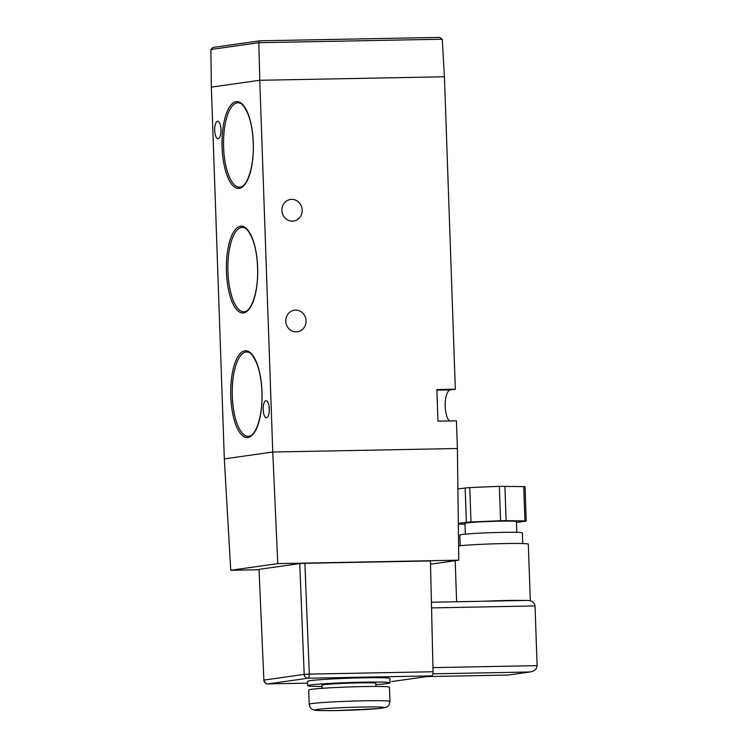 <?xml version="1.0" encoding="UTF-8"?>
<svg xmlns="http://www.w3.org/2000/svg" width="748" height="748" viewBox="0 0 748 748"><rect width="100%" height="100%" fill="white"/><g stroke="black" fill="none" stroke-linecap="round" stroke-linejoin="round"><path stroke-width="1.12" d="M291.645 199.379A10.893 10.145 81.9 0 0 290.505 199.473A10.893 10.145 81.9 0 0 281.912 211.067A10.893 10.145 81.9 0 0 292.412 221.137A10.893 10.145 81.9 0 0 293.553 221.043A10.893 10.145 81.9 0 0 302.145 209.449A10.893 10.145 81.9 0 0 291.645 199.379M295.516 310.121A10.893 10.145 81.9 0 0 294.366 310.205A10.893 10.145 81.9 0 0 285.783 321.799A10.893 10.145 81.9 0 0 296.273 331.869A10.893 10.145 81.9 0 0 297.424 331.775A10.893 10.145 81.9 0 0 306.016 320.181A10.893 10.145 81.9 0 0 295.516 310.121M218.154 138.632A8.714 3.142 88.9 0 1 218.014 138.642A8.714 3.142 88.9 0 1 214.704 130.18A8.714 3.142 88.9 0 1 217.546 121.232A8.714 3.142 88.9 0 1 217.687 121.223A8.714 3.142 88.9 0 1 220.987 129.675A8.714 3.142 88.9 0 1 218.154 138.632M266.55 417.73A8.518 3.076 88.9 0 1 266.41 417.739A8.518 3.076 88.9 0 1 263.184 409.474A8.518 3.076 88.9 0 1 265.951 400.722A8.518 3.076 88.9 0 1 266.092 400.713A8.518 3.076 88.9 0 1 269.317 408.978A8.518 3.076 88.9 0 1 266.55 417.73M455.336 389.203L444.424 76.773L259.771 80.279L272.758 452.026L457.402 448.519L456.439 420.834L437.973 421.189L436.869 389.549L455.336 389.203L450.343 389.904A15.839 5.722 -91.1 0 0 445.191 403.948A15.839 5.722 -91.1 0 0 449.595 420.965M210.88 49.48L211.347 87.133L259.771 80.279L444.424 76.773L442.255 39.214L258.836 42.692L210.88 49.48L213.077 47.433L259.902 40.813L258.836 42.692L259.771 80.279L211.347 87.133L224.325 458.879L272.758 452.026L224.325 458.879L230.739 570.275L258.771 569.742M442.255 39.214L439.637 37.4L259.855 40.813M389.942 701.446L389.437 687.206A40.401 1.664 178 0 0 363.593 686.561A40.401 1.664 178 0 0 308.69 690.03L309.195 704.261A40.401 1.664 -2 0 1 364.098 700.792A40.401 1.664 -2 0 1 389.942 701.446C388.717 707.776 386.987 706.243 385.809 707.402L377.899 708.637L337.283 710.544C316.18 710.834 315.497 710.329 313.73 709.927C312.477 708.842 310.85 710.497 309.195 704.261M375.935 686.44L375.833 683.326A26.928 1.103 178 0 0 358.601 682.896A26.928 1.103 178 0 0 322.005 685.205L322.108 688.319M375.879 684.607A41.187 1.692 178 0 0 390.082 682.831A41.187 1.692 178 0 0 363.734 682.167A41.187 1.692 178 0 0 307.755 685.701A41.187 1.692 178 0 0 322.042 686.486M390.082 682.831L389.932 678.483A41.187 1.692 178 0 0 363.575 677.819A41.187 1.692 178 0 0 307.596 681.353L307.755 685.701M465.359 534.119L464.985 523.385A25.741 1.057 -2 0 1 466.705 522.946A25.741 1.057 -2 0 1 495.4 521.281A25.741 1.057 -2 0 1 516.438 521.59L516.812 532.324M460.216 545.722L459.842 535.044A31.285 1.29 -2 0 1 461.937 534.511A31.285 1.29 -2 0 1 496.812 532.492A31.285 1.29 -2 0 1 522.385 532.866L522.759 543.534M458.599 545.89A36.83 1.515 -2 0 1 499.963 543.656A36.83 1.515 -2 0 1 528.322 544.142L530.304 600.766M484.424 601.224A36.83 1.515 -2 0 1 524.189 600.466M430.521 564.179L458.776 560.177L277.77 563.618L230.739 570.275M299.761 563.581L304.885 563.309L309.307 674.116L304.184 674.387L299.761 563.581L259.023 569.35L263.876 680.128L259.023 569.35M391.7 681.559L431.736 675.883L308.017 678.23A3.964 1.431 -91.1 0 0 309.307 674.116L433.055 671.76L430.437 560.925L304.885 563.309M458.776 560.177L457.402 448.519L272.758 452.026L277.77 563.618M433.055 671.76C433.027 674.144 432.587 675.519 431.736 675.883M527.153 600.42L431.418 602.224L527.153 600.42C531.791 600.55 534.418 602.392 535.035 605.936L537.12 665.655C536.755 669.264 534.268 671.377 529.649 671.994L432.905 673.836M530.519 671.91L508.144 675.042L530.519 671.91M457.898 488.911L469.781 487.565L499.374 486.34L525.04 486.649L526.246 521.057L516.475 522.487M465.013 524.161L458.337 524.058M458.328 523.422L466.359 522.291L465.153 487.883M469.781 487.565L470.978 521.973L500.571 520.748L499.374 486.34M504.909 486.237L506.115 520.645L524.928 520.954L523.722 486.546M526.246 521.057L524.928 520.954M506.115 520.645L500.571 520.748M470.978 521.973L466.359 522.291M244.886 350.812A43.403 15.661 88.9 0 1 262.015 391.943A43.403 15.661 88.9 0 1 247.915 437.496A43.403 15.661 88.9 0 1 230.786 396.365A43.403 15.661 88.9 0 1 244.886 350.812M248.448 436.336L248.85 436.299C256.022 435.85 262.688 415.645 261.978 393.7C261.678 382.191 260.042 372.326 257.05 364.089C250.991 350.522 248.701 352.626 246.849 351.925A42.215 15.241 -91.1 0 0 245.999 351.981A42.215 15.241 -91.1 0 0 232.291 396.281A42.215 15.241 -91.1 0 0 248.448 436.336A42.215 15.241 -91.1 0 0 248.794 436.308M240.538 226.242A43.403 15.661 88.9 0 1 257.658 267.373A43.403 15.661 88.9 0 1 243.568 312.916A43.403 15.661 88.9 0 1 226.438 271.786A43.403 15.661 88.9 0 1 240.538 226.242M244.1 311.757L244.503 311.72C251.674 311.271 258.331 291.075 257.63 269.121C257.331 257.611 255.694 247.747 252.702 239.51C246.634 225.943 244.353 228.047 242.502 227.345A42.215 15.241 -91.1 0 0 241.651 227.401A42.215 15.241 -91.1 0 0 227.944 271.711A42.215 15.241 -91.1 0 0 244.1 311.757A42.215 15.241 -91.1 0 0 244.446 311.738M236.19 101.663A43.403 15.661 88.9 0 1 253.31 142.793A43.403 15.661 88.9 0 1 239.21 188.346A43.403 15.661 88.9 0 1 222.091 147.216A43.403 15.661 88.9 0 1 236.19 101.663M239.753 187.187L240.155 187.15C247.326 186.701 253.983 166.495 253.282 144.542C252.983 133.041 251.337 123.168 248.355 114.94C242.287 101.373 240.005 103.476 238.154 102.775A42.215 15.241 -91.1 0 0 237.303 102.831A42.215 15.241 -91.1 0 0 223.587 147.132A42.215 15.241 -91.1 0 0 239.753 187.187A42.215 15.241 -91.1 0 0 240.089 187.159M436.888 390.157L450.343 389.904M259.902 40.813L439.637 37.4M337.376 710.544A34.455 1.421 178 0 0 381.901 708.178A34.455 1.421 178 0 0 362.163 707.028A34.455 1.421 178 0 0 317.648 709.394A34.455 1.421 178 0 0 337.376 710.544M263.876 680.128A3.964 3.964 0 0 0 267.906 683.906A3.964 1.431 88.9 0 0 267.971 683.906A3.964 3.693 -98.1 0 1 264.147 680.054L304.184 674.387A3.964 3.693 -98.1 0 0 308.017 678.23L267.971 683.906L307.662 683.148L267.906 683.906A3.964 1.431 88.9 0 1 267.821 683.906M535.035 605.936L431.549 607.909M432.961 667.637L537.12 665.655M426.781 676.585L508.144 675.042M426.734 676.594L508.294 675.042M455.186 560.691L456.626 601.747"/></g></svg>
